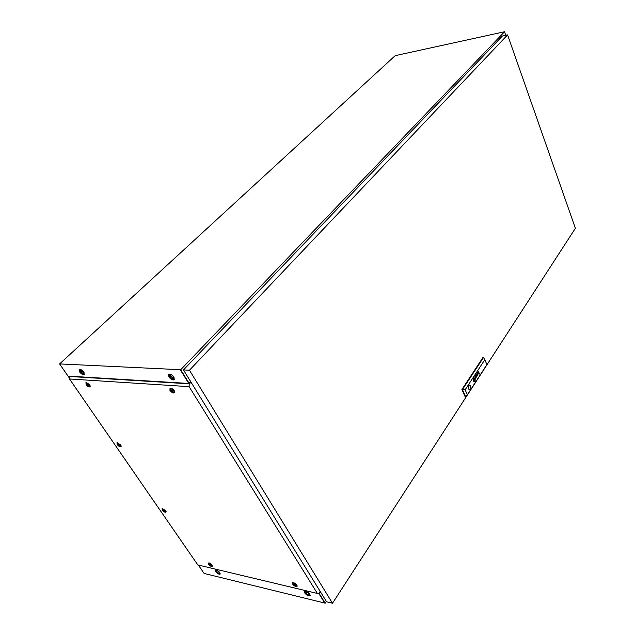 <?xml version="1.0" encoding="UTF-8"?>
<svg xmlns="http://www.w3.org/2000/svg" width="635" height="635" viewBox="0 0 635 635"><rect width="100%" height="100%" fill="white"/><g stroke="black" fill="none" stroke-linecap="round" stroke-linejoin="round"><path stroke-width="0.95" d="M83.812 372.158L84.249 374.579C82.939 375.007 81.399 374.118 79.613 371.919L79.169 369.491C80.478 369.062 82.026 369.951 83.812 372.158M84.439 374.309C83.058 374.452 81.582 373.523 80.018 371.538L79.391 369.364M173.966 377.182L174.268 379.746C172.656 380.365 170.871 379.412 168.894 376.896L168.6 374.317C170.204 373.705 171.998 374.658 173.966 377.182M174.474 379.452C172.799 379.793 171.077 378.801 169.307 376.476L168.799 374.182M215.583 571.611C217.368 573.667 218.892 574.492 220.147 574.088L219.829 572.635C218.043 570.579 216.527 569.746 215.273 570.151L215.583 571.611M215.463 570.016L215.9 571.206C217.424 573.04 218.877 573.905 220.258 573.818M304.863 593.13C306.856 595.455 308.602 596.336 310.11 595.781L309.872 594.336C307.888 592.01 306.133 591.121 304.625 591.677L304.863 593.13M304.808 591.518L305.173 592.677C306.903 594.789 308.586 595.725 310.237 595.487M188.452 382.969L187.762 383.397L189.039 383.199L180.697 369.721L504.523 31.75L395.192 55.658L59.611 363.918L180.237 369.697L188.468 382.953M59.611 363.918L69.088 377.658M198.318 565.039L204.113 573.445L324.739 603.059L318.786 593.447M324.739 603.059L325.191 603.171L326.35 601.393M319.087 593.304L325.191 603.171M318.81 593.447L324.763 603.067M505.77 35.29L504.523 31.75M180.237 369.697L180.657 369.292M189.214 383.484L190.611 381.524L188.603 383.175L180.261 369.705L180.673 369.268M180.261 369.705L180.697 369.721M475.02 376.555L475.401 377.642L475.544 376.69L475.02 376.555M477.258 373.364L477.631 374.213L477.456 373.229M476.909 373.713L477.718 375.245L478.02 373.928L477.687 375.007L476.909 373.713M473.996 379.119L474.528 380.754L474.726 379.722L473.996 379.119M473.766 378.881L474.782 379.468L474.702 381.143L474.885 379.333L473.766 378.881M473.631 378.746L474.186 378.428L474.901 379.008L474.861 381.508C475.464 379.841 475.258 378.73 474.242 378.174L473.567 378.595L474.162 378.428M470.257 389.088C471.027 387.08 470.789 385.723 469.551 385.032L468.686 385.596C467.916 387.604 468.146 388.953 469.384 389.652L470.257 389.088M469.352 389.652L470.202 389.08C470.964 387.112 470.741 385.762 469.535 385.032M507.579 34.893L189.452 370.229L332.494 603.25L575.389 228.275L507.579 34.893L502.396 36.012L183.459 369.943L189.452 370.229M183.459 369.943L326.612 601.813L332.494 603.25M467.368 394.74L465.765 396.923L465.217 396.891L461.891 389.565L482.973 357.465L483.513 357.481L484.815 359.704L465.137 389.827L467.368 394.74L486.918 364.569L484.815 359.704M474.837 377.119L475.472 378.69L475.798 377.349L475.409 378.428L474.837 377.119M476.464 374.825L477.314 375.912L476.417 374.467L476.679 376.452L475.71 375.555L476.163 377.682L475.869 375.737L476.734 376.809L476.464 374.825L476.845 376.634M478.465 371.332L478.79 373.459L477.774 372.388L478.449 373.817L479.012 372.991L479.473 374.039L478.465 371.332M478.552 373.594L477.869 372.245M474.131 380.754L474.21 379.444M474.726 381.429L474.162 381.77L473.496 381.254L473.504 378.69C472.908 380.357 473.115 381.468 474.123 382.024L474.726 381.429M474.559 381.063L473.543 380.619L473.67 379.055L473.527 380.968L474.647 381.246M474.401 380.69L473.71 380.262L473.845 379.444L473.647 380.476L474.226 381.127L474.401 380.69M474.147 380.944L473.829 379.476M465.765 396.923L462.439 389.596L483.513 357.481M461.891 389.565L465.137 389.827M474.853 381.484C475.432 379.833 475.226 378.73 474.234 378.174M474.686 381.111L474.853 379.333L474.139 378.658M474.512 380.722L474.694 379.714L474.083 379.063M474.202 381.54L474.615 381.246M474.139 381.31L473.519 380.619L473.654 379.087M474.099 382.024L474.71 381.452M474.131 381.77L473.305 380.794L473.496 378.714M479.465 374.015L478.449 371.356M478.544 373.864L479.012 372.991M477.361 374.475L477.139 373.372M477.655 375.007L477.504 374.205M477.663 375.269L478.012 373.952M477.623 374.19L477.504 372.951M475.845 375.737L476.155 377.65M476.679 376.452L475.821 375.388M477.298 375.888L476.409 374.483M475.131 377.912L474.901 376.801M475.377 378.42L475.274 377.634M475.401 378.698L475.782 377.373M475.393 377.619L475.25 376.38M119.372 445.072C118.11 443.881 117.618 443.817 117.904 444.881C119.166 446.064 119.658 446.135 119.372 445.072M117.507 444.532L117.237 443.182L120.269 444.897L120.539 446.238L117.507 444.532M164.513 510.754C163.314 509.627 162.822 509.532 163.036 510.469C164.243 511.604 164.735 511.691 164.513 510.754M162.623 510.08L162.377 508.937L165.394 510.611L165.632 511.754L162.623 510.08M117.951 444.881L119.459 445.738L119.324 445.064L117.808 444.206L117.951 444.881M163.084 510.484L164.592 511.318L162.965 509.913L163.084 510.484M295.434 585.145C294.188 583.962 293.6 583.827 293.672 584.724C294.91 585.899 295.505 586.042 295.434 585.145M293.108 584.24L292.933 583.247C293.934 582.882 295.092 583.478 296.418 585.025L296.585 586.018C295.585 586.383 294.426 585.788 293.108 584.24M172.712 390.914C171.267 389.533 170.672 389.493 170.926 390.795C172.363 392.168 172.958 392.208 172.712 390.914M170.418 390.454L170.212 388.795C171.267 388.39 172.45 389.025 173.76 390.684L173.966 392.343C172.91 392.74 171.728 392.112 170.418 390.454M211.066 565.237C209.899 564.15 209.399 564.031 209.558 564.88C210.725 565.975 211.233 566.095 211.066 565.237M209.113 564.459L208.899 563.459L211.939 565.126L212.153 566.118L209.113 564.459M293.727 584.74L295.465 585.621L293.64 584.24L293.727 584.74M170.982 390.795L172.76 391.739L172.656 390.914L170.879 389.961L170.982 390.795M171.998 390.223L172.442 390.628M209.606 564.896L211.13 565.729L209.606 564.896M88.344 385.04C87.011 383.778 86.511 383.746 86.852 384.937C88.186 386.199 88.686 386.231 88.344 385.04M86.471 384.635L86.177 383.056C87.051 382.77 88.082 383.365 89.273 384.826L89.559 386.397C88.694 386.683 87.662 386.096 86.471 384.635M86.9 384.937L88.448 385.826L88.305 385.04L86.757 384.151L86.9 384.937M120.65 444.944L121.126 446.469C120.221 447.167 118.88 446.508 117.126 444.484L116.991 442.627L120.65 444.944M165.783 510.691L166.195 511.969C165.298 512.628 163.981 511.977 162.235 510.008L162.1 508.429L165.783 510.691M296.886 585.137L297.196 586.176C296.14 587.018 294.616 586.335 292.64 584.136L292.624 582.708C294.037 582.565 295.45 583.375 296.886 585.137M174.236 390.715L174.696 392.517C173.561 393.541 171.982 392.843 169.95 390.422L170.029 388.104C171.466 388.025 172.871 388.89 174.236 390.715M212.344 565.213L212.701 566.317C211.804 566.96 210.471 566.309 208.717 564.364L208.597 562.975C209.78 562.888 211.026 563.634 212.344 565.213M89.662 384.858L90.194 386.644C89.249 387.398 87.876 386.723 86.082 384.604L85.963 382.46L89.662 384.858M191.103 382.326L189.222 383.834L189.127 386.659L317.381 593.455L318.992 593.447L320.119 591.304M191 382.429L189.532 383.5L69.001 376.134L69.509 378.968L197.81 564.92L317.381 593.455M189.222 383.834L68.691 376.42M189.127 386.659L69.509 378.968M219.647 572.381L216.98 570.27M309.562 593.908L306.657 592.344L306.459 591.637M306.38 591.606L305.689 591.796L305.864 592.844C307.3 594.527 308.562 595.162 309.65 594.765L309.618 593.971M306.006 591.614L309.737 594.344M216.702 570.151L216.257 570.293L216.487 571.349C217.773 572.833 218.869 573.429 219.773 573.135L219.821 572.627M216.598 570.151L219.853 572.73M174.046 377.515L173.982 377.579C173.077 377.928 172.061 377.396 170.942 375.968L170.791 374.499M84.066 372.594L81.471 371.07L81.161 369.753M173.768 376.88L173.887 378.571C172.72 379.016 171.426 378.325 170.005 376.515L169.791 374.65L171.458 374.729M174.093 378.174L170.553 375.944L170.124 374.483M84.042 372.523L83.947 373.483C83.002 373.793 81.883 373.158 80.597 371.57L80.28 369.816L81.24 369.776M84.13 373.102L81.145 371.054L80.645 369.681M117.237 443.182L117.721 442.666M162.377 508.937L162.798 508.444M292.933 583.247L293.346 582.652M170.212 388.795L170.855 388.12M208.899 563.459L209.28 562.967M86.177 383.056L86.741 382.516M89.598 386.358L90.162 385.818M212.177 566.087L212.558 565.594M174.022 392.287L174.657 391.612M296.608 585.97L297.021 585.375M165.656 511.723L166.084 511.223M120.571 446.207L121.055 445.691"/></g></svg>
